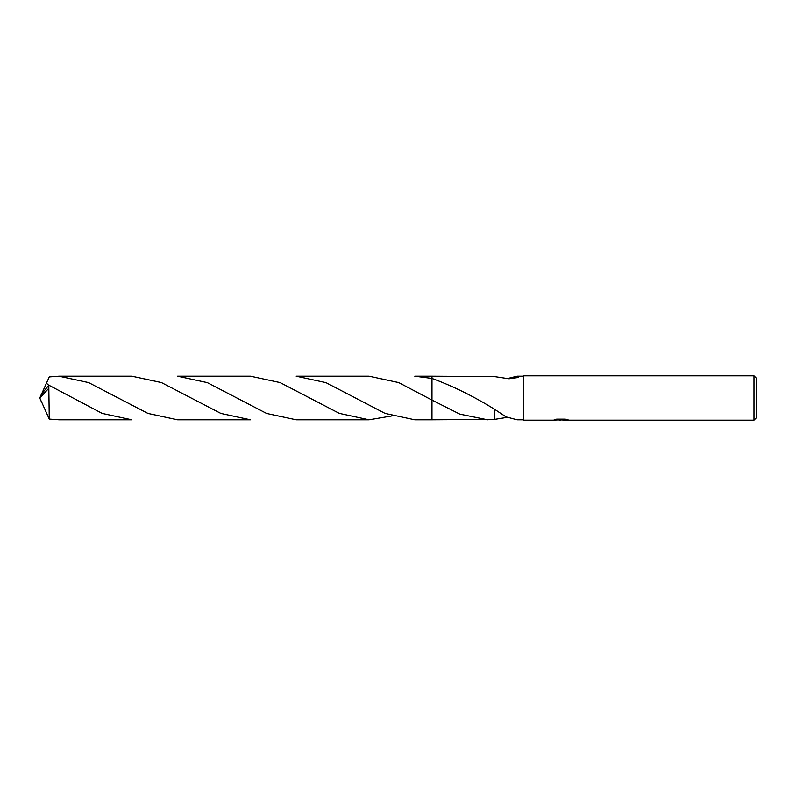 <?xml version="1.0" encoding="UTF-8"?>
<svg xmlns="http://www.w3.org/2000/svg" width="796" height="796" viewBox="0 0 796 796"><rect width="100%" height="100%" fill="white"/><g stroke="black" fill="none" stroke-linecap="round" stroke-linejoin="round"><path stroke-width="1.19" d="M562.832 419.79L557.906 419.94M560.483 420.159L559.439 420.159M753.981 420.159L753.981 375.841L756.2 378.06L756.2 417.94L753.981 420.159L562.832 420.159L566.235 419.353M555.678 419.363L561.369 419.731L552.941 420.159L523.559 420.159L523.559 375.841L753.981 375.841M561.369 419.731L554.285 419.731L556.593 419.154L565.329 419.154L567.866 419.8M568.782 419.91C561.409 419.97 561.409 420.019 568.792 420.089M431.969 378.438L431.969 376.21L414.766 376.21L431.969 378.438C452.894 386.1 473.789 396.398 494.664 409.343L494.664 419.412L431.969 419.79L431.979 376.21L494.664 376.588M431.969 419.79L431.969 400.09L398.697 382.587L369.046 376.21L296.182 376.21L325.922 382.627L385.075 413.393L414.766 419.79L431.969 419.79L431.969 400.09L459.829 414.129L487.669 419.79M523.559 419.79L517.121 419.79L506.047 416.865L494.664 409.343M507.142 378.637L517.121 376.21L523.559 376.21M517.121 376.21L518.654 377.443L509.032 378.777L494.664 376.637M562.742 419.79L560.822 419.98M507.142 417.363L494.664 419.363M48.825 388.279L49.262 419.074L58.984 419.79L131.847 419.79L102.177 413.403L48.825 385.184L41.312 394.398L39.8 398L48.825 388.279L48.825 385.184M177.558 376.21L207.328 382.637L266.63 413.452L296.182 419.79L369.046 419.79L339.305 413.363L280.102 382.587L250.461 376.21L177.558 376.21M391.911 415.92L369.046 419.79M48.715 385.304L46.437 383.224L49.262 376.926L58.984 376.21L88.615 382.597L147.927 413.413L177.558 419.79L250.461 419.79L220.86 413.423L161.429 382.568L131.847 376.21L58.984 376.21M41.73 393.712L46.437 383.224M41.73 402.288L49.262 419.074M41.312 401.602L39.8 398L41.233 401.313M41.143 401.075L39.8 398"/></g></svg>
